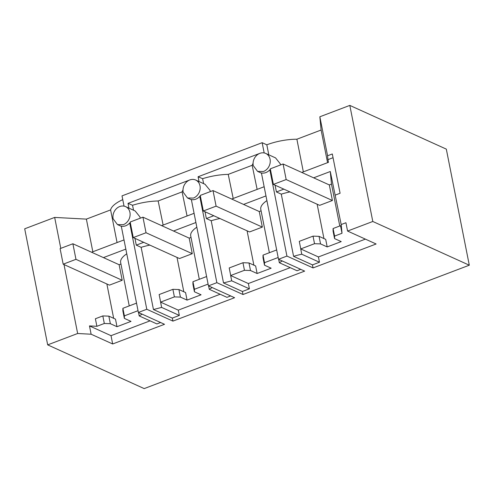 <?xml version="1.0" encoding="UTF-8"?>
<svg xmlns="http://www.w3.org/2000/svg" width="494" height="494" viewBox="0 0 494 494"><rect width="100%" height="100%" fill="white"/><g stroke="black" fill="none" stroke-linecap="round" stroke-linejoin="round"><path stroke-width="0.74" d="M286.168 179.55L273.386 184.404L319.63 205.35L332.406 200.502L286.168 179.55L283.087 163.983L329.325 184.935L332.406 200.502M317.148 204.232L323.953 238.577M319.05 236.354L320.55 243.913L327.195 246.926L325.7 239.368L319.05 236.354L313.029 236.138L299.278 241.362L300.772 248.92A32.863 11.424 168.8 0 0 300.716 248.927L301.766 254.219A32.863 11.424 168.8 0 0 293.59 256.349L312.461 264.901L313.06 267.921L286.928 256.083L269.835 169.775L270.551 170.097M327.195 246.926L341.212 241.603L334.562 238.596L334.58 236.089L342.015 233.267L340.52 225.709L333.086 228.531L333.067 231.038L334.562 238.596M329.325 184.935L331.486 184.114L339.779 225.986M331.486 184.114L330.288 171.511L313.641 177.828M283.846 189.14L276.424 191.956L281.277 194.154L293.59 256.349M289.972 191.913A32.863 11.424 168.8 0 0 281.277 194.154M300.716 248.927L318.42 256.948L319.47 262.24L312.461 264.901M365.387 239.127L318.42 256.948M134.942 238.355L136.288 245.141L141.142 247.34L153.455 309.534L172.326 318.087L172.925 321.112L146.792 309.269L138.382 312.461L164.521 324.299L112.669 343.978L91.124 334.222L77.651 333.499L47.683 344.874L144.186 388.599L469.3 265.204L446.317 149.126L349.814 105.401L372.797 221.479L347.572 231.056L345.93 222.738L341.187 224.542L342.015 233.267M320.55 243.913L314.524 243.696L300.772 248.92M330.288 171.511L341.187 224.542M333.049 157.71L327.936 159.648L328.467 162.322L301.778 172.455M275.078 185.17L276.424 191.956M301.766 254.219L319.47 262.24M314.524 243.696L313.029 236.138M313.06 267.921L376.119 243.987L347.572 231.056M349.814 105.401L319.846 116.775L327.571 155.771L332.308 153.974L340.088 193.265L335.352 195.068M334.58 236.089L333.086 228.531M327.936 159.648L327.571 155.771M303.341 171.856L296.882 139.222L321.112 130.021L319.846 116.775M321.112 130.021L327.571 162.662M268.798 154.832L266.816 144.804A32.863 11.424 -11.2 0 1 296.882 139.222M280.456 164.984L280.314 163.872L275.535 157.882L265.735 153.443A9.861 8.318 -65.6 0 0 259.869 153.35A9.861 8.318 -65.6 0 0 253.255 165.614L257.59 171.399L263.456 171.492A9.861 8.318 -65.6 0 0 270.07 159.229A9.861 8.318 -65.6 0 0 265.735 153.443M172.925 321.112L234.588 297.709L208.449 285.865L216.86 282.673L242.992 294.517L304.65 271.113L278.517 259.27L261.425 172.962A9.861 8.318 -65.6 0 0 265.871 172.585A9.861 8.318 -65.6 0 0 269.835 169.775M278.517 259.27L286.928 256.083M469.3 265.204L372.797 221.479M122.759 199.632A32.863 11.424 168.8 0 0 110.607 209.919L86.376 219.114L54.667 217.422L24.7 228.796L47.683 344.874M124.043 206.134L122.012 195.877L262.147 142.692L264.179 152.942M266.816 144.804L262.147 142.692M138.382 312.461L121.289 226.153A9.861 8.318 -65.6 0 0 125.735 225.77A9.861 8.318 -65.6 0 0 129.7 222.961L130.422 223.288M113.12 218.799L117.461 224.591L123.327 224.677A9.861 8.318 -65.6 0 0 129.934 212.42A9.861 8.318 -65.6 0 0 125.6 206.628A9.861 8.318 -65.6 0 0 119.733 206.541A9.861 8.318 -65.6 0 0 113.12 218.799M125.6 206.628L135.152 210.957L139.993 216.977L140.154 218.231M117.066 242.56L110.607 209.919M91.575 252.236L124.019 239.923M103.444 257.609L125.84 249.112M120.95 264.024L119.122 264.716L122.203 280.283L75.965 259.331L72.884 243.764L119.122 264.716M126.767 253.805A32.863 11.424 168.8 0 0 120.647 262.499L129.243 305.897M138.536 312.529L139.209 315.919L156.913 323.941L160.612 322.533M142.155 314.165A32.863 11.424 168.8 0 0 139.209 315.919M112.669 343.978L111.02 335.667L150.083 320.841M146.792 309.269L129.7 222.961M86.376 219.114L92.835 251.755M106.871 283.976L113.669 318.321M54.667 217.422L60.787 248.352M63.998 264.549L77.651 333.499M91.124 334.222L89.482 325.91L96.886 326.306L95.391 318.747L102.826 315.925L104.32 323.477L96.886 326.306M75.965 259.331L63.183 264.185L109.427 285.137L122.203 280.283M104.32 323.477L110.347 323.694L116.992 326.707L115.497 319.149L108.847 316.135L102.826 315.925M116.992 326.707L131.009 321.384L124.358 318.377L124.377 315.87L138.03 310.689M89.482 325.91L111.02 335.667M124.358 318.377L122.864 310.819L122.883 308.312L136.535 303.131M124.377 315.87L122.883 308.312M110.347 323.694L108.847 316.135M257.133 189.393L252.162 165.299L253.07 163.267M259.751 153.399L198.082 176.766L202.602 178.68C211.296 175.994 219.842 174.561 228.234 174.376L252.162 165.299M233.205 198.477L228.234 174.376M264.154 186.732L231.705 199.045M199.033 181.564L198.082 176.766M128.965 208.153L128.014 203.361L132.534 205.269C141.228 202.589 149.775 201.157 158.166 200.972L182.095 191.888L183.002 189.857M189.684 179.995L128.014 203.361M203.627 183.644L202.602 178.68M210.222 191.635L210.061 190.381L205.022 184.274M216.86 282.673L199.767 196.365L200.484 196.692M205.01 211.765L206.356 218.552L211.21 220.75L223.523 282.945L242.393 291.491L242.992 294.517M265.976 195.92L243.573 204.423M213.779 215.736L206.356 218.552M219.904 218.509A32.863 11.424 168.8 0 0 211.21 220.75M262.339 227.098L216.1 206.146L203.318 210.994L249.563 231.945L262.339 227.098L259.257 211.531L261.085 210.833M266.902 200.62A32.863 11.424 168.8 0 0 260.783 209.314L269.378 252.712M278.672 259.344L279.345 262.728L297.048 270.749L300.747 269.347M282.284 260.98A32.863 11.424 168.8 0 0 279.345 262.728M250.483 270.508L248.982 262.95L255.633 265.963L257.127 273.515L250.483 270.508L244.456 270.292L242.962 262.734L229.21 267.958L230.704 275.51A32.863 11.424 168.8 0 0 230.649 275.522L248.352 283.544L290.219 267.655M248.352 283.544L249.402 288.836L242.393 291.491M200.002 185.824A9.861 8.318 -65.6 0 0 195.667 180.032A9.861 8.318 -65.6 0 0 189.801 179.946A9.861 8.318 -65.6 0 0 183.188 192.209L187.522 197.995L193.389 198.082A9.861 8.318 -65.6 0 0 200.002 185.824M208.449 285.865L191.357 199.557A9.861 8.318 -65.6 0 0 195.803 199.175A9.861 8.318 -65.6 0 0 199.767 196.365M230.649 275.522L231.698 280.814L223.523 282.945M231.698 280.814L249.402 288.836M247.08 230.822L253.885 265.167M257.127 273.515L271.144 268.199L264.494 265.185L264.512 262.678L278.165 257.498M244.456 270.292L230.704 275.51M264.494 265.185L262.999 257.627L263.018 255.126L276.671 249.939M264.512 262.678L263.018 255.126M248.982 262.95L242.962 262.734M187.065 215.989L182.095 191.888M163.137 225.066L158.166 200.972M194.086 213.322L161.637 225.641M133.559 210.234L132.534 205.269M195.908 222.516L173.511 231.019M143.711 242.326L136.288 245.141M149.836 245.104A32.863 11.424 168.8 0 0 141.142 247.34M192.271 253.688L146.033 232.736L133.25 237.589L179.495 258.541L192.271 253.688L189.19 238.12L191.017 237.429M196.834 227.209A32.863 11.424 168.8 0 0 190.715 235.91L199.31 279.301M208.604 285.94L209.277 289.323L226.981 297.345L230.679 295.937M212.216 287.576A32.863 11.424 168.8 0 0 209.277 289.323M180.415 297.098L178.914 289.54L185.565 292.553L187.059 300.111L180.415 297.098L174.388 296.888L172.894 289.33L159.142 294.548L160.636 302.106A32.863 11.424 168.8 0 0 160.581 302.118L178.285 310.139L220.151 294.251M178.285 310.139L179.334 315.425L172.326 318.087M160.581 302.118L161.631 307.41L153.455 309.534M161.631 307.41L179.334 315.425M177.013 257.417L183.817 291.763M187.059 300.111L201.077 294.795L194.426 291.781L194.445 289.274L208.098 284.093M174.388 296.888L160.636 302.106M194.426 291.781L192.932 284.223L192.95 281.716L206.603 276.535M194.445 289.274L192.95 281.716M178.914 289.54L172.894 289.33M273.386 184.404L270.304 168.837L283.087 163.983M259.257 211.531L213.019 190.579L200.237 195.426L203.318 210.994M216.1 206.146L213.019 190.579M189.19 238.12L142.951 217.169L130.169 222.022L133.25 237.589M146.033 232.736L142.951 217.169M63.183 264.185L60.101 248.618L72.884 243.764M261.462 173.153L257.596 171.399M121.333 226.345L117.461 224.591M205.22 184.367L195.667 180.032M191.4 199.749L187.529 197.995"/></g></svg>
